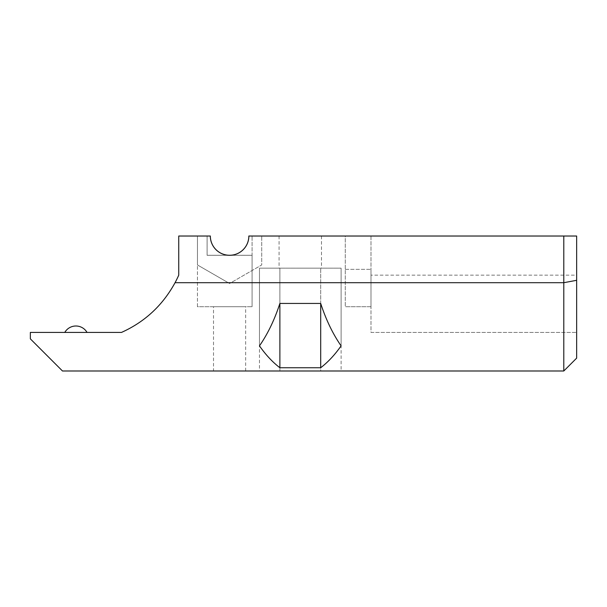 <?xml version="1.0" encoding="UTF-8"?>
<svg xmlns="http://www.w3.org/2000/svg" width="607" height="607" viewBox="0 0 607 607"><rect width="100%" height="100%" fill="white"/><g stroke="black" fill="none" stroke-linecap="round" stroke-linejoin="round"><path stroke-width="0.46" stroke-dasharray="3.04 2.28" d="M563.797 236.024L563.797 370.991L576.65 358.138L576.65 236.024L345.277 236.024L345.277 306.725L345.277 236.024L576.65 236.024L248.87 236.024L261.723 236.024L261.723 264.948L229.59 283.499L197.457 264.948L197.457 236.024L207.093 236.024L207.101 255.304L252.087 255.304L207.093 255.304L207.101 236.024L207.093 255.304L207.093 236.024L197.457 236.024L210.31 236.024A19.28 19.28 0 0 0 229.59 255.304A19.28 19.28 0 0 0 248.87 236.024A19.28 19.28 0 0 1 229.59 255.304A19.28 19.28 0 0 1 210.31 236.024L207.101 236.024L207.101 255.274L229.59 255.274A19.249 19.249 0 0 1 210.341 236.024A19.28 19.28 0 0 0 229.59 255.304A19.28 19.28 0 0 0 248.87 236.024L261.723 236.024L261.723 264.948L229.59 283.499L261.723 264.948L261.723 236.024L248.84 236.024A19.249 19.249 0 0 1 229.59 255.274L252.087 255.274L252.087 236.024L252.087 306.725L252.087 255.274L230.713 255.274M210.295 236.009A19.303 19.303 0 0 0 229.416 255.304A19.303 19.303 0 0 1 210.295 236.024L207.101 236.009L207.093 255.304L207.093 236.024L207.101 255.274L228.467 255.274M248.893 236.024A19.303 19.303 0 0 1 229.78 255.304L229.78 255.304A19.303 19.303 0 0 0 248.893 236.009L261.723 236.024L261.723 264.948L229.59 283.499L197.457 264.948L197.457 236.024L210.31 236.024L178.746 236.024L178.746 275.161A112.477 112.477 0 0 1 175.059 282.695L563.797 282.695L576.65 280.305M207.093 236.024L197.457 236.024L207.093 236.024M213.52 370.991L245.653 370.991L213.52 370.991L213.52 306.725L245.653 306.725L213.52 306.725M300.283 236.024L321.498 236.024L300.283 236.024M300.283 268.157L321.498 268.157L300.283 268.157M197.457 264.948L197.457 236.024L197.457 264.948L229.59 283.499L197.457 264.948M563.797 370.991L62.483 370.991L30.35 338.858L30.35 332.431L87.044 332.431A12.853 12.853 0 0 0 64.774 332.431M175.059 282.695C162.668 305.359 144.807 321.938 121.468 332.431L87.044 332.431M259.47 345.861C265.691 354.776 272.497 362.076 279.88 367.743L320.693 367.743C328.076 362.076 334.882 354.776 341.104 345.861C332.803 333.888 325.997 319.745 320.693 303.439L279.88 303.439C274.576 319.745 267.77 333.888 259.47 345.861L259.47 268.157L341.104 268.157L259.47 268.157L341.104 268.157L259.47 268.157L279.88 268.157L259.47 268.157L259.47 345.861M576.65 275.161L576.65 332.431L576.65 275.161L370.983 275.161L576.65 275.161M370.983 332.431L576.65 332.431L370.983 332.431L370.983 275.161L370.983 332.431M370.983 236.024L370.983 275.161L370.983 236.024M370.983 306.725L370.983 269.349L370.983 306.725L345.277 306.725L370.983 306.725M279.88 303.439L279.88 268.157L341.104 268.157L279.88 268.157L279.88 367.743M341.104 345.861L341.104 268.157L341.104 345.861M320.693 303.439L320.693 367.743M341.104 370.991L320.693 370.991L341.104 370.991L341.104 268.157M259.47 370.991L320.693 370.991L320.693 268.157L320.693 370.991L279.88 370.991L279.88 268.157L279.88 370.991L259.47 370.991L259.47 268.157M197.457 306.725L197.457 236.024L197.457 306.725L252.087 306.725L197.457 306.725M345.277 269.349L370.983 269.349L345.277 269.349M245.653 370.991L245.653 306.725M279.076 236.024L279.076 268.157M321.498 236.024L321.498 268.157"/><path stroke-width="0.91" d="M228.467 255.274L230.713 255.274M248.893 236.024A19.303 19.303 0 0 0 248.893 236.009L252.087 236.024L248.84 236.024A19.249 19.249 0 0 1 229.59 255.274A19.249 19.249 0 0 1 210.341 236.024L207.101 236.024L210.295 236.009A19.303 19.303 0 0 0 210.295 236.024M563.797 236.024L248.87 236.024A19.28 19.28 0 0 1 229.59 255.304A19.28 19.28 0 0 1 210.31 236.024L178.746 236.024L178.746 275.161A112.477 112.477 0 0 1 175.059 282.695L563.797 282.695L563.797 236.024L576.65 236.024L576.65 358.138L563.797 370.991L563.797 282.695L576.65 280.305M175.059 282.695C162.668 305.359 144.807 321.938 121.468 332.431L30.35 332.431L30.35 338.858L62.483 370.991L563.797 370.991M259.47 345.861C267.77 333.888 274.576 319.745 279.88 303.439L320.693 303.439C325.997 319.745 332.803 333.888 341.104 345.861C334.882 354.776 328.076 362.076 320.693 367.743L279.88 367.743C272.497 362.076 265.691 354.776 259.47 345.861M87.044 332.431A12.853 12.853 0 0 0 64.774 332.431M320.693 367.743L320.693 303.439M279.88 367.743L279.88 303.439"/></g></svg>
